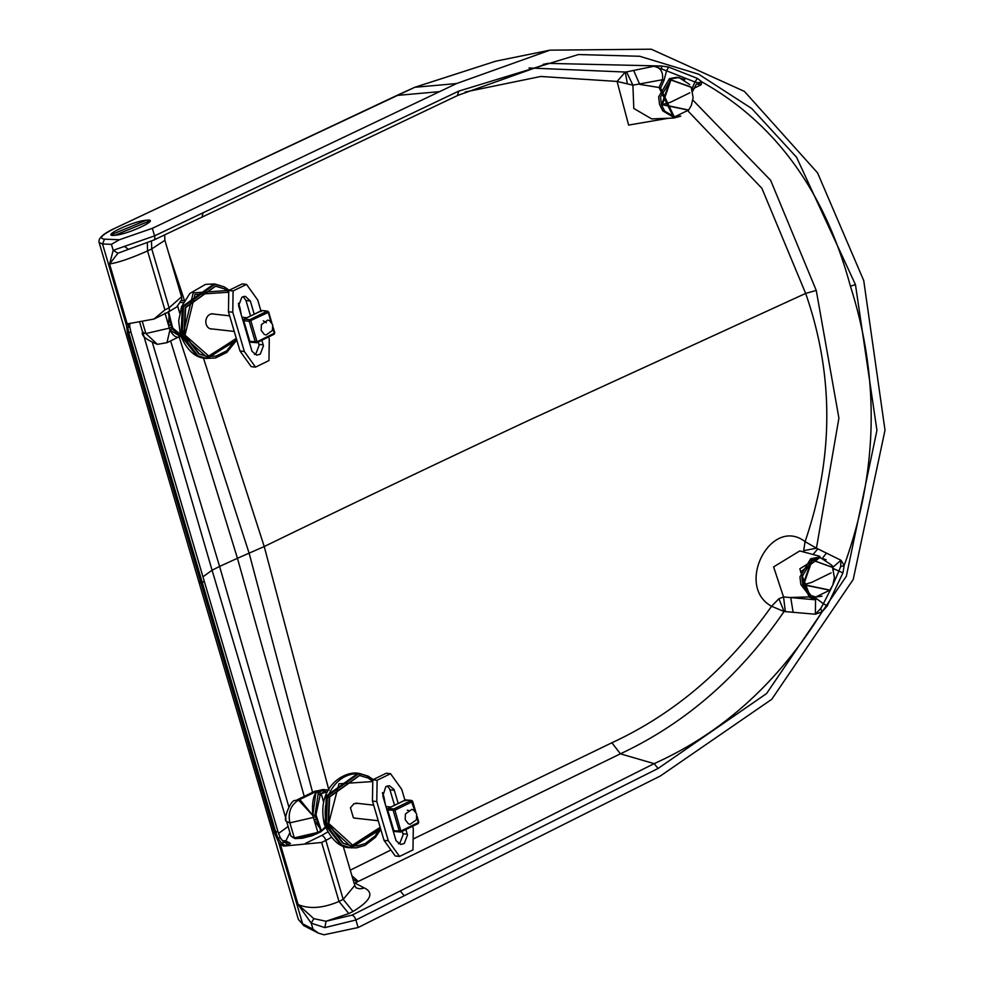 <?xml version="1.0" encoding="UTF-8"?>
<svg xmlns="http://www.w3.org/2000/svg" width="984" height="984" viewBox="0 0 984 984"><rect width="100%" height="100%" fill="white"/><g stroke="black" fill="none" stroke-linecap="round" stroke-linejoin="round"><path stroke-width="1.48" d="M286.713 821.554L289.886 822.845L287.045 821.923M286.553 821.185L286.565 821.222C282.433 821.209 290.944 798.159 295.655 800.582L298.57 800.127C290.698 805.072 287.795 812.649 289.886 822.845L294.302 837.851L317.857 832.415L312.814 815.515L300.92 800.779L298.57 800.127L317.635 790.816C313.379 794.469 311.768 802.698 312.814 815.515L298.57 800.127L295.655 800.582L314.782 791.234L317.635 790.816L318.152 793.99L315.077 814.826L315.507 816.548L315.077 814.826L316.012 814.58L320.194 794.961L316.012 814.58L316.381 816.105L316.012 814.58L315.077 814.826L318.152 793.99L320.194 794.961L321.104 793.51L327.401 791.948L325.064 791.825M293.097 837.642L295.606 838.54L294.302 837.851L317.857 832.415L312.814 815.515L315.077 814.826L312.814 815.515L315.753 793.534L317.635 790.816L298.57 800.127C290.698 805.072 287.795 812.649 289.886 822.845L313.342 817.458L289.886 822.845L294.302 837.851L290.981 836.216L286.565 821.222M313.441 792.231L317.635 790.816L318.152 793.99L320.735 791.161L317.635 790.816L323.084 789.525L329.074 790.127M313.342 817.458L316.381 816.105L315.507 816.548L316.27 818.959L315.507 816.548L313.342 817.458M327.18 789.98L320.735 791.161L327.18 789.98M320.513 831.283L320.575 828.307L316.381 816.105L317.106 818.467L316.27 818.959L320.144 828.577L314.228 820.115L316.27 818.959L314.228 820.115L320.144 828.577L320.476 831.136L317.475 833.485L295.606 838.54L317.561 833.485L317.893 832.562M321.153 793.448L323.699 802.329L321.104 793.51L319.21 792.415L321.104 793.51L320.194 794.961L318.152 793.99L320.735 791.161L317.635 790.816M320.095 832.206L325.261 826.892L320.095 832.206L320.476 831.136L317.857 832.415M321.214 830.447L320.575 828.307L321.214 830.447M320.403 832.107L325.556 827.655M316.27 818.959L317.106 818.467L320.144 828.577M321.104 793.51L324.019 791.936M144.673 333.33L142.545 331.903C140.995 335.483 145.94 339.628 157.379 344.338L145.878 333.539L142.557 322.248L145.878 333.539L169.334 328.139L145.878 333.539L157.379 344.338L166.985 342.678L157.379 344.338M181.007 335.728C177.452 338.84 173.762 336.922 169.912 329.984L166.985 342.678L169.912 329.984L168.633 325.397L170.822 324.769L172.052 328.853L171.499 327.242L172.372 326.786L172.864 328.189L180.121 334.056L172.864 328.189L172.052 328.853L180.638 335.815L172.052 328.853L172.864 328.189L172.372 326.786L171.499 327.242L168.153 312.125M165.005 313.096L169.334 328.139L171.499 327.242L169.334 328.139L169.912 329.984L172.052 328.853L169.912 329.984L180.06 336.282L166.985 342.678M165.152 313.588L168.633 325.397L169.137 313.736L171.696 324.376L170.822 324.769L171.696 324.376L172.372 326.786L168.498 311.596L169.137 313.736L168.633 325.397L170.822 324.769M181.523 300.661L184.414 300.747L181.523 300.661M168.067 311.867L168.707 314.007M177.673 306.184L179.691 313.01L177.673 306.184M183.393 302.629L180.761 302.531L183.393 302.629M114.833 235.287C99.396 237.07 133.074 221.031 146.407 220.232C161.831 218.436 128.178 234.487 114.833 235.287L111.303 234.647L146.407 220.232L149.925 220.871L114.833 235.287L111.303 234.647L146.407 220.232L149.937 220.871L114.833 235.287M691.887 89.027L694.925 81.98L666.574 70.811L664.028 80.344L662.478 79.729C663.376 72.09 660.571 67.601 654.077 66.236L666.574 70.811L668.653 67.072L661.371 66.002L547.805 63.37L543.082 64.391M692.355 91.918L696.352 84.07L701.063 84.809L698.136 82.754L694.925 81.98L697.398 78.388L668.653 67.072M664.028 80.344L660.584 88.13L659.034 87.502L662.478 79.729L632.909 85.165L633.794 108.449L651.716 118.916M692.822 88.88L701.063 84.809L701.863 81.893L697.398 78.388M698.136 82.754L701.863 81.893C775.244 123.037 824.752 191.13 850.397 286.159C880.065 379.061 877.986 472.16 844.186 565.443L842.944 572.885L838.885 571.101L832.821 584.988M661.728 68.425L661.371 66.002L654.077 66.236L626.55 71.906L632.909 85.165L617.091 81.438L628.616 125.091L668.542 118.252M680.571 116.21L673.917 118.043L659.034 87.502L639.711 84.39L633.647 70.418M687.939 110.946L761.911 188.338L805.662 293.416L816.253 290.415L770.632 180.293L692.847 100.085M831.664 587.473L823.399 603.696L816.597 598.727L815.551 599.822L815.355 614.225L822.021 611.888L827.249 605.923L823.399 603.696L820.681 608.53L822.021 611.888C778.332 682.466 722.367 733.055 654.139 763.633L352.001 915.145L326.048 921.258L313.81 918.65L311.227 923.152L312.986 929.154L318.386 933.139L323.957 934.8L358.139 927.531L660.399 775.958L771.764 699.292L853.226 579.453L885.01 430.217L863.743 280.612L817.556 172.864L744.408 91.389L651.224 49.2L549.97 50.159L495.752 61.18L414.867 87.293L456.613 83.542L549.97 50.159M152.348 228.325L154.574 235.865L113.197 250.33L111.438 244.327L119.396 239.739L152.348 228.325L456.613 83.542M627.361 83.886L625.283 72.041L626.55 71.906M465.235 91.992L540.794 76.469L617.091 81.438L625.283 72.041L529.048 67.97M816.253 290.415L838.909 418.138L816.437 548.186L840.988 560.265L844.186 565.443L840.582 566.735L838.885 571.101L832.894 568.322M820.681 608.53L815.355 614.225L784.064 611.507C739.833 676.008 685.27 723.449 620.4 753.818L358.287 881.443L351.928 875.785M457.474 95.46L458.728 91.131L578.481 54.538L639.674 56.273L698.566 74.169L751.776 108.535L796.573 157.28L855.465 284.659L876.941 430.328L846.338 576.267L766.561 693.56L658.087 768.467L355.913 919.991L324.855 927.617L311.227 923.152L298.09 904.542L280.366 844.297L283.675 846.105L321.645 842.476L339.013 901.467C322.949 908.257 309.308 909.278 298.09 904.542L313.81 918.65M312.568 792.317L249.173 553.34L179.051 336.774M793.079 612.134L790.73 597.472L808.971 596.944L815.551 599.822L783.535 596.931L778.885 598.739L784.064 611.507L771.567 606.279C734.605 586.034 771.075 515.604 805.072 541.618L816.437 548.186L803.682 550.671L804.051 552.086M813.079 554.496L817.421 549.269M822.993 557.534L826.339 553.279M831.763 565.628L833.386 566.833L840.988 560.265L840.582 566.735M816.597 598.727L810.016 595.849L808.971 596.944L799.82 568.826L819.869 556.317L799.746 550.929L773.609 566.907L783.535 596.931L785.306 611.31M343.195 846.105L354.769 885.44L343.195 899.364L339.013 901.467L348.803 913.582L326.048 921.258L324.855 927.617M352.862 878.946L357.155 882.008L358.287 881.443M357.155 882.008L354.904 883.091L364.191 887.888C374.486 892.82 370.747 900.68 352.998 911.491L348.803 913.582M831.332 565.148L831.492 566.366M312.986 929.154L302.629 923.804L278.46 841.91L280.366 844.297M304.118 925.796L298.398 919.523L302.629 923.804A3.739 3.186 117.3 0 0 304.118 925.796L318.373 933.139M119.396 239.739L104.501 239.161L102.545 243.983L99.163 242.544C97.945 238.423 103.086 233.7 114.587 228.411L114.292 228.632M124.353 246.344L128.24 249.149M458.728 91.131L154.574 235.865A4.994 2.595 64.5 0 1 153.824 240.047L117.957 253.208L113.197 250.33L109.568 263.983L127.293 324.228L128.117 323.662M111.438 244.327L102.545 243.983L126.579 325.852L127.293 324.228L129.851 323.453L153.971 319.05L164.894 309.886L169.1 307.832L181.523 296.787L181.757 299.493L176.763 306.934L168.436 311.99M164.672 234.881L164.894 240.305L151.757 248.903L151.462 241.142M147.329 242.9L147.538 250.908C131.585 258.054 118.929 262.421 109.568 263.983L117.957 253.208M152.52 343.072L219.592 566.452L237.439 558.272L170.601 340.907M778.885 598.739L771.567 606.279C727.742 668.321 674.52 713.806 611.888 742.76L413.132 839.02M304.24 796.388L237.439 558.272L264.229 546.538C349.886 504.853 438.495 462.591 530.056 419.762L805.662 293.416C834.051 374.99 833.854 457.732 805.072 541.618L803.682 550.671M353.957 882.685L354.904 883.091L354.166 883.374M356.147 887.789A12.485 10.627 117.3 0 0 364.191 887.888M278.46 841.91L274.561 833.116L201.019 583.34L198.596 580.978L298.398 919.523M282.679 840.828L280.28 837.716L277.636 830.976L275.877 832.599L277.98 838.171L279.85 837.618L284.105 842.279L281.522 843.153L277.98 838.171M287.845 844.506L282.42 840.705L285.913 840.828L290.391 843.534L285.311 845.477L281.522 843.153M126.579 325.852L127.526 333.539L201.019 583.34M129.113 323.453L127.797 327.893L129.433 326.565L129.199 324.917M127.526 333.539L128.843 333.022L127.797 327.893M331.3 837.421L325.852 840.422L343.195 899.364L352.998 911.491M129.95 323.453L129.433 326.565M128.695 323.908L129.691 323.441M143.147 333.601L212.077 570.228L219.592 566.452L288.755 806.634M284.105 842.279L289.444 842.611M680.756 116.112L672.613 116.702L662.773 110.885L659.551 104.439L658.64 96.85L669.415 78.634L677.017 77.256L684.815 79.618M826.117 559.699L818.307 557.338L810.705 558.715L799.943 576.932L800.841 584.521L809.131 595.308L815.798 596.993L822.058 596.193M380.181 827.31L351.386 845.871L342.863 843.239L328.066 823.965L329.222 796.88L359.467 775.429M355.605 818.208L354.843 818.233L355.605 818.208M356.528 803.129L357.266 803.325M357.992 803.399L353.969 803.682L350.439 807.766L353.367 817.729L356.319 818.294M211.585 328.902L210.834 328.927L211.585 328.902M215.459 286.123L185.213 307.574L184.045 334.646L198.854 353.92L207.599 356.589M213.245 314.007L212.519 313.81M213.971 314.093A7.614 6.187 96.4 0 0 212.876 313.847A7.614 6.187 96.4 0 0 209.961 314.376A7.614 6.187 96.4 0 0 206.431 318.459A7.614 6.187 96.4 0 0 209.358 328.41A7.614 6.187 96.4 0 0 211.191 328.976A7.614 6.187 96.4 0 0 212.31 328.976M272.679 324.72L272.433 330.439L266.086 334.978L264.29 334.425L261.154 330.353L261.4 324.622L267.746 320.095L269.555 320.649L272.679 324.72M268.595 336.946L269.284 339.283L268.964 360.562L255.52 367.13L244.327 351.472L232.778 312.236L233.097 290.957L228.768 290.477L242.212 283.909L246.541 284.401L257.734 300.046L260.92 310.87M233.097 290.957L246.541 284.401M261.879 340.23L263.454 345.802L260.256 354.191L256.652 355.126L252.039 351.386L238.595 305.716L241.806 297.34L243.306 296.602L245.41 296.393L250.342 301.018L246 300.538L243.183 296.639M254.204 314.154L250.342 301.018M228.768 290.477L228.448 311.756L239.998 350.993L251.191 366.638L255.52 367.13M254.425 354.437L255.926 353.699L259.124 345.322L258.214 342.026M250.539 315.938L246 300.538M232.778 312.236L228.448 311.756M244.327 351.472L239.998 350.993M244.253 319.037L243.921 319.96L244.34 319.037L249.924 319.665L250.834 320.735L257.008 341.657L249.838 341.436L243.688 320.501L244.34 319.037L261.523 310.6L261.19 311.522L261.523 310.6M243.638 320.649L249.21 321.276L249.825 319.652L267.107 311.202L261.744 310.55M256.713 342.727L257.045 341.805L256.713 342.727L255.373 342.198L249.21 321.276L268.165 312.445L267.23 311.153M257.045 341.805L274.401 333.158M266.369 322.678L263.281 320.846M268.288 312.383L270.871 321.62M274.315 333.367L272.925 328.594M416.441 819.758L416.687 814.039L413.563 809.967L411.767 809.401L405.42 813.94L405.174 819.66L408.298 823.731L410.107 824.297L416.441 819.758M404.928 800.176L401.743 789.365L390.55 773.707L377.118 780.275L376.786 801.554L388.336 840.791L399.529 856.437L412.972 849.881L413.292 828.602L412.603 826.265M399.529 856.437L395.199 855.957L384.006 840.311L372.456 801.074L372.788 779.795L386.22 773.227L390.55 773.707M402.222 831.332L403.145 834.629L399.934 843.017L398.434 843.755M387.204 785.958L389.701 788.971L394.547 805.256M405.888 829.549L407.474 835.121L404.264 843.497L400.66 844.444L396.048 840.693L382.825 795.958L385.814 786.646L389.418 785.699L394.031 789.451L398.212 803.461M388.336 840.791L384.006 840.311M376.786 801.554L372.456 801.074M377.118 780.275L372.788 779.795M412.296 801.689L394.904 810.201L400.882 831.037L393.846 830.742L387.733 809.98L394.768 810.262L393.932 808.983L388.348 808.356L405.629 799.906L411.115 800.521L393.846 808.959L393.182 810.435L399.381 831.505L400.5 832.095L401.017 830.976L418.298 822.526L416.933 817.901M400.722 832.046L401.054 831.123M387.647 809.955L388.262 808.356M407.29 810.164L408.791 810.631M411.251 800.472L412.37 801.062L411.115 800.521L414.879 810.927M405.543 799.906L405.211 800.828L405.752 799.857L406.872 800.447L405.752 799.857M660.584 88.13L674.261 116.887M547.805 63.37L457.941 95.337L153.824 240.047A4.994 2.595 64.5 0 1 153.799 240.059M855.465 284.659L850.397 286.159M842.944 572.885L827.249 605.923M658.087 768.467L654.139 763.633L620.4 753.818L611.888 742.76M358.139 927.531L355.913 919.991A4.994 2.571 -116.6 0 0 352.001 915.145M203.184 212.692L201.966 217.009M328.742 789.525L264.229 546.538L203.43 358.028M184.5 300.587L168.51 252.568M404.239 895.797L400.316 890.951M439.122 91.66L396.859 95.46L114.587 228.411L414.264 87.551M495.752 61.18L414.547 87.367L396.859 95.46M104.501 239.161C98.412 238.423 101.893 234.807 114.956 228.313M390.931 849.991L350.279 870.163M343.305 846.142L343.933 848.614M810.016 595.849L800.619 571.839L819.955 557.522M164.894 309.886L147.538 250.908L151.757 248.903L169.1 307.832A4.994 2.583 -116 0 1 168.412 312.002A4.994 2.583 -116 0 0 168.412 312.002L154.07 319.001M130.06 323.293L129.581 325.79L130.798 331.596L128.843 333.022L275.877 832.599L274.561 833.116M285.311 845.477L283.675 846.105M321.645 842.476L325.852 840.422A4.994 2.583 64 0 0 321.657 835.49L305.409 843.436M289.923 832.636L285.913 840.828M327.623 832.034L321.657 835.49M288.103 826.449L278.558 833.46M286.073 819.069L212.077 570.228L202.901 576.845M202.298 582.836L204.032 581.2M662.429 104.525L670.891 79.987L691.186 87.293L693.117 97.465L691.395 105.251L688.652 110.036L662.429 104.525L670.362 102.324L689.821 92.816M688.566 110.146L661.728 104.636L670.338 79.606L691.076 87.047M691.211 87.342L692.195 89.987M688.652 110.036L674.495 116.911L664.667 111.106L661.433 104.648L660.535 97.059L671.297 78.843L678.899 77.465L689.735 84.575M833.485 570.068L832.489 567.374L812.181 560.068L803.719 584.607L811.652 582.405L831.111 572.897M803.719 584.607L829.942 590.117L832.808 585.037L834.407 577.583L832.513 567.424M832.476 567.362L811.64 559.699L803.03 584.717L829.869 590.228M831.025 564.656L820.201 557.547L812.599 558.924L801.825 577.141L802.735 584.73L811.025 595.517L815.798 596.993L829.942 590.117M380.353 827.888L351.841 845.933L343.305 843.288L328.496 824.014L338.963 783.781L372.752 781.554M328.496 824.014L329.665 796.929L359.689 775.454L368.213 778.098L372.764 781.148M380.291 827.692L353.01 845.539L329.173 823.854M359.258 775.404L368.151 778.049L372.764 781.124M358.004 773.264C345.273 770.829 315.716 785.995 324.376 824.198L325.077 824.555L326.307 795.945L358.004 773.264L368.188 776.179L373.207 779.586M380.759 829.291L350.882 847.827L340.722 844.912L325.077 824.555M383.871 796.683L385.371 804.617M350.882 847.827L341.878 845.035L326.233 824.678L327.463 796.081L359.185 773.387M382.505 792.76L383.834 796.536M326.233 824.678L326.909 824.53A36.949 30.049 -83.6 0 1 337.229 782.206A36.949 30.049 -83.6 0 1 372.899 779.734M382.481 793.166A36.949 30.049 -83.6 0 1 383.735 796.757L385.174 803.94M380.697 829.081L351.866 847.433L326.909 824.53M180.355 334.892L196.714 355.593L205.718 358.385C195.066 357.77 186.616 349.935 180.355 334.892L178.67 320.784L181.585 306.664L189.801 293.503L205.472 284.401L213.995 283.945L182.298 306.639L181.068 335.237M214.02 283.945L224.229 286.885L229.223 290.255L224.18 286.873L215.201 284.081L183.454 306.762L182.225 335.372L197.87 355.728L206.874 358.52L236.75 339.972M239.813 307.229L238.497 303.441M241.363 315.298L239.862 307.365M182.225 335.372L207.858 358.114L236.689 339.775M241.166 314.634L238.472 303.847M228.891 290.415L193.208 292.888L182.901 335.212M228.743 291.842L224.204 288.779L215.68 286.147L185.644 307.623L184.488 334.695L208.989 356.22L236.283 338.373M228.743 292.236L194.955 294.474L185.152 334.548M184.488 334.695L199.285 353.969L207.808 356.614L236.345 338.582M263.245 344.88L258.915 344.388M256.492 342.776L255.373 342.198M402.923 833.706L407.253 834.186M394.35 790.336L390.021 789.857M399.381 831.505L400.5 832.095M320.784 831.849L312.026 835.773L302.322 838.245L295.126 838.626L290.981 836.216M139.851 322.74L142.545 331.903M181.868 335.765L180.06 336.282M181.585 300.428L184.414 300.747M651.58 118.916L673.917 118.043M831.209 564.927L833.386 566.833M354.769 885.44L355.901 887.666M99.15 242.544L198.596 580.978M164.894 240.305L181.523 296.787M277.82 831.173L130.798 331.596M380.39 828.011L375.15 835.908L365.248 843.571L357.266 845.908L351.386 845.871M324.376 824.198C331.079 839.684 339.529 847.519 349.701 847.691M382.518 792.612L385.507 805.06M380.796 829.401L375.519 837.249L365.052 845.342L356.626 847.802L350.907 847.827M359.209 773.399L368.114 776.13L373.231 779.574M236.787 340.083L226.812 352.432L215.471 357.992L205.718 358.385M241.498 315.741L238.509 303.293M215.238 286.098L224.254 288.804L228.755 291.805M207.378 356.565L215.963 356.11L226.689 350.845L236.369 338.693M234.229 331.423L210.096 328.73M211.757 313.847L229.641 315.839M241.929 317.205L246.824 317.758M271.818 322.801L268.644 312.014L267.587 311.116L262.101 310.513L244.13 319.074L243.478 320.55L249.592 341.313L250.649 342.211L256.824 342.703L274.106 334.252L274.757 332.789L273.023 326.897M378.25 820.742L354.105 818.048M355.765 803.153L373.662 805.158M385.937 806.523L390.832 807.064M415.826 812.107L412.653 801.32L411.595 800.435L405.42 799.943L388.139 808.381L387.499 809.857L393.612 830.631L394.67 831.517L400.845 832.009L418.114 823.571L418.766 822.095L417.031 816.203"/></g></svg>
